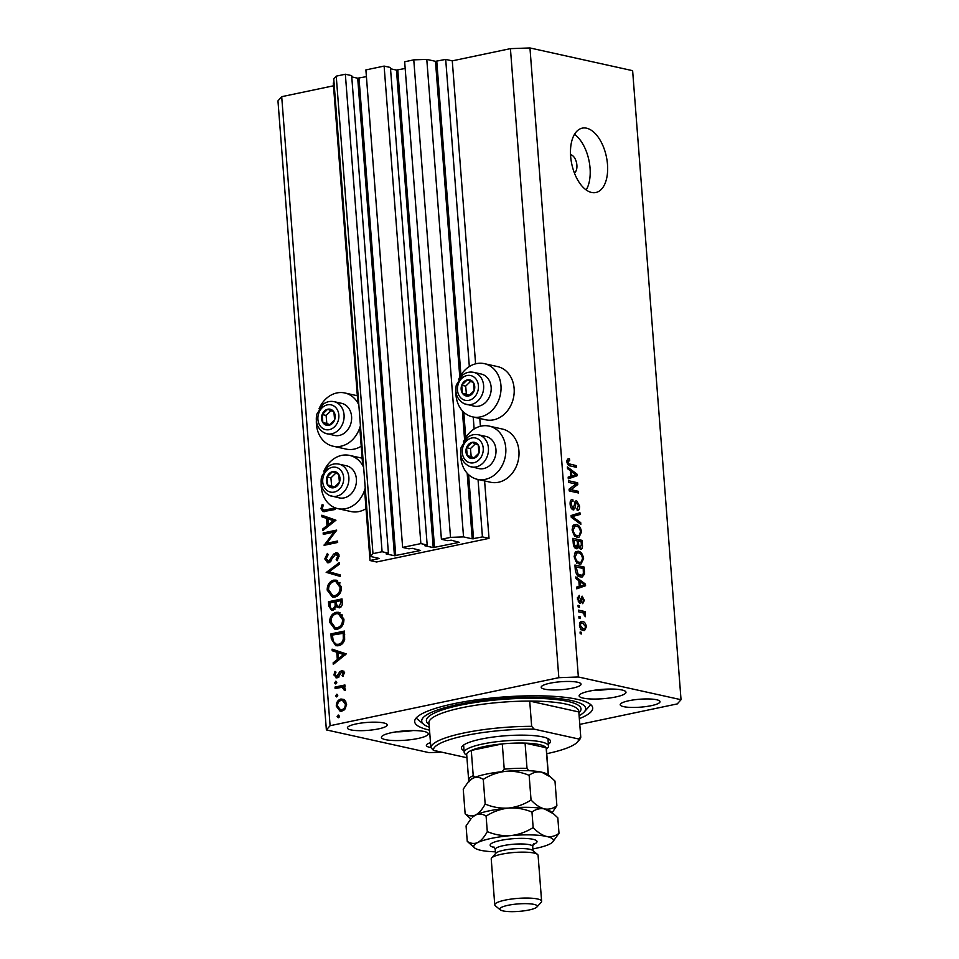 <?xml version="1.0" encoding="UTF-8"?>
<svg xmlns="http://www.w3.org/2000/svg" width="959" height="959" viewBox="0 0 959 959"><rect width="100%" height="100%" fill="white"/><g stroke="black" fill="none" stroke-linecap="round" stroke-linejoin="round"><path stroke-width="1.44" d="M370.018 560.524L376.599 561.986L489.018 538.371L482.437 536.908L472.224 538.826L463.533 536.908L450.514 537.376L441.404 539.282L447.721 540.684L451.162 540.193L459.337 542.338L433.216 547.589L424.801 545.731L427.175 545L420.857 543.597L402.636 547.421L408.954 548.824L412.394 548.332L420.569 550.478L394.449 555.729L386.033 553.87L388.407 553.139L382.09 551.737L372.979 553.655L370.498 556.448L379.344 558.462L370.018 560.524L364.6 490.157M334.056 82.846L333.276 83.013L357.899 403.08M359.793 427.714L362.706 465.523M388.407 553.139L351.665 75.629L345.348 74.227L336.237 76.145L333.756 78.938L370.498 556.448M336.237 76.145L372.979 553.655M345.348 74.227L382.09 551.737M366.41 76.624L357.707 78.218L351.761 76.9M427.175 545L390.433 67.49L384.115 66.087L365.894 69.911L402.636 547.421M384.115 66.087L420.857 543.597M405.178 68.473L396.475 70.079L390.529 68.76M579.787 724.381L677.294 703.906L681.034 699.71L632.628 70.678L529.955 47.95L510.428 48.645L452.276 60.861L445.695 59.398L435.482 61.316L426.791 59.398L413.773 59.854L404.662 61.772L441.404 539.282M413.773 59.854L450.514 537.376M426.791 59.398L463.533 536.908M445.695 59.398L469.335 366.554M473.219 417.009L474.142 428.997M478.026 479.452L482.437 536.908M452.276 60.861L475.592 363.833M479.8 418.484L480.399 426.276M484.607 480.927L489.018 538.371M455.909 391.656A27.26 22.321 -77.5 0 0 472.583 416.877L485.745 419.802A27.26 22.321 -77.5 0 0 493.693 419.814A27.26 22.321 -77.5 0 0 514.132 393.238A27.26 22.321 -77.5 0 0 497.529 366.578L484.367 363.653A27.26 22.321 -77.5 0 0 476.431 363.641A27.26 22.321 -77.5 0 0 458.606 379.5M472.583 416.877A27.26 22.321 -77.5 0 0 480.531 416.901A27.26 22.321 -77.5 0 0 500.97 390.325A27.26 22.321 -77.5 0 0 484.367 363.653M463.401 441.943A27.26 22.321 102.5 0 1 481.226 426.084A27.26 22.321 102.5 0 1 489.174 426.108L502.336 429.021A27.26 22.321 102.5 0 1 518.939 455.681A27.26 22.321 102.5 0 1 498.488 482.257A27.26 22.321 102.5 0 1 490.552 482.245L477.39 479.332A27.26 22.321 102.5 0 1 460.716 454.098M489.174 426.108A27.26 22.321 102.5 0 1 505.777 452.768A27.26 22.321 102.5 0 1 485.326 479.344A27.26 22.321 102.5 0 1 477.39 479.332M361.219 446.211A27.26 22.321 102.5 0 1 354.123 449.124A27.26 22.321 102.5 0 1 346.187 449.112L333.025 446.199A27.26 22.321 102.5 0 1 316.35 420.965M360.428 425.592A27.26 22.321 102.5 0 1 340.96 446.211A27.26 22.321 102.5 0 1 333.025 446.199M319.035 408.81A27.26 22.321 102.5 0 1 336.861 392.95A27.26 22.321 102.5 0 1 344.808 392.974A27.26 22.321 102.5 0 1 358.834 404.866M321.157 483.408A27.26 22.321 -77.5 0 0 337.832 508.642L350.994 511.555A27.26 22.321 -77.5 0 0 358.93 511.567A27.26 22.321 -77.5 0 0 366.026 508.654M337.832 508.642A27.26 22.321 -77.5 0 0 345.767 508.654A27.26 22.321 -77.5 0 0 365.235 488.035M363.641 467.321A27.26 22.321 -77.5 0 0 349.615 455.417A27.26 22.321 -77.5 0 0 341.668 455.393A27.26 22.321 -77.5 0 0 323.842 471.253M574.357 172.884A9.398 5.059 78.1 0 0 576.886 165.152A9.398 5.059 78.1 0 0 570.545 154.747M607.491 164.409A32.894 17.694 78.1 0 0 582.305 128.134A32.894 17.694 78.1 0 0 570.641 156.245A32.894 17.694 78.1 0 0 595.827 192.519A32.894 17.694 78.1 0 0 607.491 164.409M586.189 189.978A32.894 17.694 78.1 0 0 590.049 168.077A32.894 17.694 78.1 0 0 574.501 134.344M621.935 689.977A23.495 4.687 -4.4 0 1 625.987 692.242A23.495 4.687 -4.4 0 1 609.612 698.008A23.495 4.687 -4.4 0 1 583.168 698.116A23.495 4.687 -4.4 0 1 579.128 695.85A23.495 4.687 -4.4 0 1 595.503 690.084A23.495 4.687 -4.4 0 1 621.935 689.977M610.595 689.041A23.495 4.687 -4.4 0 1 593.849 690.324M385.458 739.641A23.495 4.687 175.6 0 0 411.902 739.533A23.495 4.687 175.6 0 0 428.277 733.767A23.495 4.687 175.6 0 0 424.226 731.501A23.495 4.687 175.6 0 0 397.781 731.609A23.495 4.687 175.6 0 0 381.418 737.375A23.495 4.687 175.6 0 0 385.458 739.641M396.127 731.849A23.495 4.687 175.6 0 0 412.885 730.566M579.344 718.639A89.283 17.801 175.6 0 0 592.722 707.958A89.283 17.801 175.6 0 0 577.354 699.339A89.283 17.801 175.6 0 0 476.887 699.77A89.283 17.801 175.6 0 0 414.672 721.659A89.283 17.801 175.6 0 0 429.536 730.159M430.495 742.638A19.971 3.98 175.6 0 0 426.359 745.443A19.971 3.98 175.6 0 0 429.8 747.361A19.971 3.98 175.6 0 0 430.939 747.588M623.626 706.651A19.971 3.98 175.6 0 0 646.102 706.555A19.971 3.98 175.6 0 0 660.02 701.664A19.971 3.98 175.6 0 0 656.579 699.734A19.971 3.98 175.6 0 0 634.115 699.83A19.971 3.98 175.6 0 0 620.197 704.721A19.971 3.98 175.6 0 0 623.626 706.651M544.652 689.173A19.971 3.98 175.6 0 0 567.129 689.077A19.971 3.98 175.6 0 0 581.046 684.175A19.971 3.98 175.6 0 0 577.606 682.245A19.971 3.98 175.6 0 0 555.129 682.34A19.971 3.98 175.6 0 0 541.212 687.243A19.971 3.98 175.6 0 0 544.652 689.173M350.814 729.883A19.971 3.98 175.6 0 0 373.291 729.787A19.971 3.98 175.6 0 0 387.208 724.884A19.971 3.98 175.6 0 0 383.768 722.954A19.971 3.98 175.6 0 0 361.291 723.05A19.971 3.98 175.6 0 0 347.386 727.953A19.971 3.98 175.6 0 0 350.814 729.883M333.912 532.149L323.267 534.391L323.147 532.952L336.717 530.099L326.875 543.262L337.556 541.02L337.676 542.458L324.106 545.311L333.912 532.149L335.182 532.437M337.736 553.211L335.602 552.732C337.604 552.576 338.755 553.667 339.066 556.028L337.1 560.799L336.165 559.672L337.664 556.16L335.77 554.17L328.817 562.741L327.606 562.753L324.801 558.929L327.391 553.415L328.182 554.626L326.192 558.629L328.733 561.303L333.6 554.074L336.741 552.732M330.627 561.878L327.99 561.291L330.603 561.71M338.971 554.746L335.77 554.17M326.192 572.511L339.222 562.657L339.342 564.204L329.057 571.804L340.169 574.909L340.289 576.455L326.18 572.307M327.199 590.121C327.175 584.882 329.309 581.562 333.612 580.159L336.213 580.147L341.452 586.992C341.5 592.302 339.342 595.647 334.979 597.037L332.389 597.061L327.199 590.121L328.661 590.444M329.668 622.259C329.644 617.021 331.79 613.7 336.094 612.298L338.683 612.298L343.921 619.13C343.981 624.441 341.824 627.785 337.46 629.176L334.859 629.2L329.668 622.259L331.131 622.583M332.09 649.147L346.247 653.918L333.264 664.395L333.145 662.825L337.316 659.54L336.753 652.252L332.21 650.729L332.09 649.147M338.899 715.258L338.143 715.078L339.366 716.181L338.347 717.764L337.112 716.661L338.551 715.078M510.428 48.645L558.833 677.677L330.1 725.711L326.372 729.907L429.045 752.635L441.799 752.18M333.492 85.807L281.706 96.679L330.1 725.711M340.936 699.003L344.581 699.878L346.571 704.002L345.276 708.809L341.872 711.158L340.049 711.17L336.297 706.16C336.273 702.396 337.82 700.01 340.936 699.003L344.065 699.507M337.304 694.448L336.537 694.28L337.772 695.371L336.741 696.953L335.506 695.85L336.945 694.268M335.123 688.502L335.015 687.064L344.928 684.978L345.036 686.416L343.574 686.728L345.432 689.245L345.192 690.576L341.872 687.339L335.123 688.502M345.048 688.011L341.872 687.339M336.297 681.465L335.542 681.298L336.777 682.4L335.746 683.971L334.511 682.868L335.95 681.286M343.238 671.072L341.356 670.653L344.185 673.074L343.01 676.371L342.075 675.58L342.962 673.326L341.512 672.079L338.527 676.97L337.029 677.845L333.9 675.004L334.991 671.36L335.986 672.127L335.123 674.668L336.873 676.407L339.87 671.516L342.387 670.641M344.617 672.667L341.512 672.079M337.029 677.845L335.986 677.845M338.995 676.994L336.357 676.407L338.659 676.802M338.551 645.695L335.794 645.731L331.299 638.886L330.915 633.899L344.485 631.058L344.641 639.497C343.658 643.021 341.62 645.083 338.551 645.695M328.781 606.112L328.446 601.761L342.015 598.907L342.255 602.048C342.639 604.997 341.644 606.939 339.282 607.862L336.261 606.615L333.025 610.427L331.682 610.439L328.781 606.112L330.28 606.448M321.792 515.235L335.962 520.21L322.955 530.483L322.835 528.912L327.007 525.616L326.444 518.339L321.912 516.805L321.792 515.235M322.332 508.462L323.663 510.188L335.027 508.054L335.135 509.493L323.015 511.662L320.929 508.678L322.2 504.47L323.303 505.093L322.332 508.462M575.891 484.007L568.567 482.389L568.435 480.711L577.642 482.749L577.786 484.535L570.965 489.689L578.301 491.308L578.433 492.974L569.214 490.936L569.083 489.15L575.891 484.007M573.074 501.233C571.732 501.149 571.12 502.264 571.216 504.602L573.038 508.198L574.477 504.566C574.513 502.013 575.244 500.754 576.671 500.79L579.56 506.016C579.704 509.049 578.912 510.5 577.186 510.344L576.934 508.654L578.481 505.837L576.779 502.456L575.88 502.78L575.208 507.886L573.194 509.876C571.432 509.193 570.413 507.311 570.125 504.218C569.982 500.862 570.881 499.303 572.823 499.531L573.074 501.233L570.221 501.737M571.948 499.531L571.216 499.867M571.444 508.534L573.398 508.21L571.504 508.606M577.917 510.344L577.186 510.344M576.779 502.456L574.645 503.031M573.842 509.888L573.194 509.876M580.842 524.345L571.24 517.249L571.108 515.522L579.955 512.753L580.087 514.48L572.247 516.541L580.71 522.619L580.842 524.345M571.204 516.721L573.65 516.218L571.204 516.757M572.091 529.836L573.182 525.424L576.215 524.489C578.936 524.909 580.71 527.39 581.55 531.933L578.936 537.292L577.306 537.244L573.866 534.882L572.091 529.836M574.153 556.556L575.232 552.132L578.265 551.209C580.998 551.617 582.772 554.098 583.599 558.653L580.986 564.012L579.356 563.964L575.927 561.59L574.153 556.556M578.828 580.674L575.975 578.661L575.832 576.922L585.446 584.103L585.565 585.721L576.755 588.826L576.623 587.088L579.26 586.285L578.828 580.674M581.526 633.983L580.207 633.695L580.075 632.029L581.394 632.317L581.526 633.983M681.034 699.71L578.361 676.982L558.833 677.677M529.955 47.95L578.361 676.982M583.324 630.483C581.334 630.255 580.039 628.505 579.44 625.208L581.226 621.444L582.557 621.492C584.51 621.744 585.781 623.494 586.381 626.754L584.582 630.531L583.324 630.483M580.327 618.543L579.02 618.243L578.888 616.577L580.207 616.865L580.327 618.543M581.993 612.549L578.517 611.782L578.385 610.104L585.086 611.59L585.218 613.269L584.151 613.029L585.493 615.258L585.254 616.757L583.384 613.149L581.993 612.549M579.464 607.275L578.145 606.975L578.025 605.309L579.332 605.597L579.464 607.275M579.5 597.025L578.373 599.159L579.572 601.545L582.149 596.174L584.343 600.298L582.712 603.679L583.384 600.142L582.401 597.865L581.645 600.058C581.657 602.276 581.07 603.343 579.871 603.259L577.402 598.824L579.248 595.323L579.5 597.025L577.414 597.433M578.217 601.832L580.159 601.305M582.401 597.865L580.543 598.56M580.411 576.91C577.714 576.599 575.999 574.213 575.28 569.766L574.921 565.031L584.139 567.069L584.51 574.117L582.221 576.982L580.411 576.91M576.323 548.728C574.525 548.188 573.506 546.366 573.242 543.262L572.871 538.311L582.077 540.361L582.461 545.335C582.664 548.033 582.005 549.339 580.483 549.231L578.421 547.014L576.323 548.728L577.114 548.752M581.082 549.243L580.483 549.231M570.365 470.689L567.512 468.675L567.368 466.937L576.982 474.118L577.102 475.736L568.291 478.841L568.16 477.103L570.797 476.299L570.365 470.689M569.454 458.786L567.32 459.229L569.454 458.786L569.694 460.476L567.932 461.926L568.747 463.748L576.335 465.642L576.455 467.309L570.209 465.93C568.483 465.858 567.368 464.42 566.841 461.615L568.172 458.738M569.694 460.476L566.829 460.847M281.706 96.679L277.966 100.875L326.372 729.907M580.123 632.58L581.394 632.317M580.255 621.983L582.557 621.492M579.775 622.703L580.663 623.314M585.422 626.946L586.381 626.754M582.425 629.212L582.161 630.075M581.046 629.236L583.12 628.804C584.487 629.296 585.254 628.529 585.41 626.491L582.688 623.17L579.512 623.566M579.476 625.664L580.399 625.472L583.12 628.804L584.187 628.84L580.315 629.655M582.688 623.17C581.322 622.667 580.555 623.434 580.399 625.472M578.936 617.14L580.207 616.865M581.286 612.393L585.086 611.59M583.42 613.173L584.151 613.029M584.283 615.51L585.493 615.258M578.061 605.872L579.332 605.597M577.462 599.351L578.373 599.159M583.408 600.49L584.343 600.298M584.007 584.403L585.446 584.103M581.622 585.553L581.693 586.536L585.565 585.721M581.693 586.536L576.707 588.287M582.748 583.563L579.955 581.466L580.303 585.973L584.546 584.702L582.748 583.563M578.912 581.681L579.955 581.466M579.26 586.201L580.303 585.973M575.052 566.733L576.059 566.949M580.327 567.872L584.139 567.069M583.072 574.417L584.51 574.117M580.507 575.592L579.943 576.791M583.192 568.495L576.131 566.937L578.001 574.105L581.825 575.316L583.396 573.554L583.192 568.495M575.088 567.153L576.131 566.937M577.953 575.736L580.303 575.244M576.683 574.381L578.001 574.105M575.304 570.018L576.347 569.802M575.616 551.761L578.265 551.209M575.148 552.24L576.527 552.959M582.545 558.869L583.599 558.653M579.404 562.573L578.756 563.796M582.533 558.426C581.873 554.937 580.483 553.079 578.385 552.875L577.126 552.828L575.232 556.771C575.868 560.188 577.21 562.022 579.26 562.298L581.286 562.058L582.533 558.426M576.683 563.149L581.286 562.058M577.006 562.765L579.26 562.298M574.201 556.987L575.232 556.771M573.002 540.013L573.997 540.241M577.306 540.972L582.077 540.361M574.765 547.781L578.421 547.014M574.944 546.606L576.335 548.344M578.816 547.829L580.207 547.529L581.346 544.52L581.13 541.787L578.385 541.176L578.816 545.791L580.651 547.541L578.864 547.925M577.342 541.391L578.385 541.176M577.51 546.067L578.816 545.791M574.465 547.409L576.191 547.05L577.534 544.017L577.306 540.936L574.069 540.229L574.561 545.18L576.671 547.062L574.549 547.517M573.026 540.444L574.069 540.229M573.554 545.395L574.561 545.18M573.29 543.753L574.321 543.537M573.554 525.053L576.215 524.489M573.086 525.52L574.477 526.239M580.495 532.161L581.55 531.933M577.354 535.865L576.707 537.076M580.471 531.718C579.811 528.217 578.433 526.371 576.323 526.155L575.076 526.119L573.17 530.063C573.818 533.468 575.16 535.314 577.198 535.578L579.236 535.35L580.471 531.718M574.621 536.429L579.236 535.35M574.944 536.057L577.198 535.578M572.139 530.279L573.17 530.063M576.107 513.964L576.215 515.295L580.087 514.48M576.215 515.295L571.192 516.637M578.996 522.979L580.71 522.619M570.185 504.818L571.216 504.602M578.505 506.244L579.56 506.016M571.54 508.654L575.208 507.886M573.842 483.552L577.642 482.749M574.213 485.278L577.786 484.535M569.155 490.061L570.965 489.689M574.501 492.111L578.301 491.308M575.544 474.417L576.982 474.118M573.158 475.568L573.23 476.551L577.102 475.736M573.23 476.551L568.243 478.301M574.285 473.578L571.492 471.48L571.84 475.988L576.083 474.717L574.285 473.578M570.449 471.696L571.492 471.48M570.797 476.215L571.84 475.988M566.901 462.142L567.932 461.926M567.488 464.012L568.747 463.748M572.523 466.434L576.335 465.642M339.162 717.116L337.112 716.661M341.416 711.23L339.714 709.504M337.58 706.447L336.297 706.16M341.752 700.37L343.574 699.591M343.957 710.199L341.752 709.72C344.125 708.953 345.324 707.131 345.348 704.254L342.471 700.442L341.044 700.442C338.671 701.209 337.496 703.031 337.52 705.896L340.373 709.72L343.718 710.379M345.779 701.269L342.471 700.442M346.595 704.529L345.348 704.254M340.373 709.72L341.752 709.72M337.568 696.306L335.506 695.85M337.664 687.963L335.015 687.064M337.64 687.639L345.012 686.093M345.288 690.276L344.077 690M345.432 689.509L344.197 689.233M336.573 683.323L334.511 682.868M343.358 675.855L342.075 675.58M344.185 673.602L342.962 673.326M337.412 677.725L336.705 676.491M335.242 675.292L333.9 675.004M339.102 676.107L337.784 675.819M339.93 674.093L338.671 673.817M342.423 672.175L339.87 671.516M342.507 672.091L343.993 671.24M334.787 663.196L333.145 662.825M338.959 659.9L337.316 659.54M339.39 653.007L336.753 652.252M339.378 652.839L332.21 650.729M334.847 651.305L334.751 650.046M345.348 654.853L338.203 652.743L338.647 658.485L343.61 654.565L338.203 652.743M340.289 658.845L338.647 658.485M345.252 654.925L343.61 654.565M333.576 634.81L330.915 633.899M333.552 634.486L344.569 632.173M337.172 645.863L334.919 643.681M344.641 633.108L332.425 635.05L333.264 641.415L336.309 644.292L340.757 644.904M344.689 639.245L343.298 638.934L343.202 632.784M340.924 644.808L338.443 644.256C341.008 643.705 342.627 641.931 343.298 638.934M336.309 644.292L338.443 644.256M336.669 613.664L338.719 612.885L336.094 612.298M338.719 612.885L339.989 612.741M336.225 629.332L333.66 627.042M339.75 628.265L337.352 627.737C340.853 626.551 342.579 623.806 342.543 619.502L338.299 613.736L336.201 613.736C332.725 614.923 331.011 617.644 331.059 621.911L335.29 627.749L339.546 628.397M342.615 615.079L338.299 613.736M343.957 619.814L342.543 619.502M335.29 627.749L337.352 627.737M331.107 602.672L328.446 601.761M331.083 602.348L342.099 600.034M339.426 607.826L336.261 606.615M333.073 610.415L331.934 608.917M337.688 606.927L337.796 606.172M340.889 602.6L340.733 600.646L336.381 601.557L336.465 602.528C336.405 604.973 337.292 606.268 339.15 606.424L340.889 602.6L342.303 602.923M342.171 600.969L340.733 600.646M341.068 606.843L338.371 606.424L341.008 606.999M335.063 602.815L334.991 601.856L329.944 602.911L330.112 604.961C330.052 607.479 330.999 608.821 332.917 608.989L335.135 605.848L335.063 602.815L336.513 603.127M336.429 602.168L334.991 601.856M337.772 606.436L335.135 605.848M334.883 609.421L332.15 608.989L334.787 609.564M334.2 581.526L336.249 580.746L333.612 580.159M336.249 580.746L337.508 580.603M333.744 597.181L331.191 594.892M337.28 596.126L334.871 595.599C338.371 594.412 340.109 591.667 340.061 587.352L335.818 581.598L333.732 581.598C330.256 582.784 328.529 585.505 328.589 589.773L332.809 595.611L337.065 596.258M340.133 582.94L335.818 581.598M341.488 587.675L340.061 587.352M332.809 595.611L334.871 595.599M328.817 572.883L329.944 572.043M340.277 576.299L328.829 573.086M326.276 559.253L324.801 558.929M331.406 560.751L330.016 560.44M335.159 554.41L333.6 554.074M336.237 554.65L338.227 553.319M337.736 560.02L336.165 559.672M339.078 556.472L337.664 556.16M328.973 562.705L327.858 561.255M325.808 533.863L323.147 532.952M325.784 533.528L335.986 531.394M337.652 542.135L329.512 543.849L326.875 543.262M324.849 545.156L324.082 544.988M327.439 544.604L328.242 543.561M324.49 529.272L322.835 528.912M328.649 525.988L327.007 525.616M329.093 519.095L326.444 518.339M329.081 518.915L321.912 516.805M324.538 517.392L324.442 516.122M335.051 520.929L327.894 518.831L328.338 524.573L333.3 520.653L327.894 518.831M329.98 524.933L328.338 524.573M334.943 521.013L333.3 520.653M323.663 510.188L326.3 510.763L335.111 509.169M324.562 511.662L323.722 510.2M322.44 509.001L320.929 508.678M325.604 424.957A8.223 6.737 -77.5 0 0 329.093 425.269A8.223 6.737 -77.5 0 0 334.607 419.934A8.223 6.737 -77.5 0 0 333.9 411.914A8.223 6.737 -77.5 0 0 327.678 409.229A8.223 6.737 -77.5 0 0 322.164 414.564A8.223 6.737 -77.5 0 0 322.871 422.583A8.223 6.737 -77.5 0 0 325.604 424.957M326.156 423.962L329.093 425.269L334.607 419.934L333.9 411.914L327.678 409.229L322.164 414.564L322.871 422.583L326.156 423.962M334.044 401.653C330.184 400.886 326.575 401.737 323.219 404.195L316.77 414.252C315.151 422.991 317.801 429.248 324.717 433.06L334.463 435.446A16.447 13.474 -77.5 0 0 350.85 423.53A16.447 13.474 -77.5 0 0 343.574 403.967A16.447 13.474 -77.5 0 0 341.572 403.319L334.044 401.653A16.447 13.474 102.5 0 1 336.046 402.3A16.447 13.474 102.5 0 1 343.322 421.864A16.447 13.474 102.5 0 1 326.935 433.78A16.447 13.474 102.5 0 1 324.933 433.132M331.059 410.656L326.108 415.439L326.815 423.458L329.74 424.717M326.108 415.439L322.164 414.564M326.815 423.458L322.871 422.583M465.175 395.647A8.223 6.737 -77.5 0 0 468.651 395.959A8.223 6.737 -77.5 0 0 474.166 390.625A8.223 6.737 -77.5 0 0 473.458 382.605A8.223 6.737 -77.5 0 0 467.237 379.92A8.223 6.737 -77.5 0 0 461.723 385.254A8.223 6.737 -77.5 0 0 462.43 393.274A8.223 6.737 -77.5 0 0 465.175 395.647M465.714 394.652L468.651 395.959L474.166 390.625L473.458 382.605L467.237 379.92L461.723 385.254L462.43 393.274L465.714 394.652M473.602 372.344C469.742 371.577 466.134 372.428 462.777 374.885L456.328 384.943C454.722 393.669 457.371 399.939 464.276 403.751L474.022 406.137A16.447 13.474 -77.5 0 0 490.421 394.221A16.447 13.474 -77.5 0 0 483.132 374.657A16.447 13.474 -77.5 0 0 481.142 374.01L473.602 372.344A16.447 13.474 102.5 0 1 475.604 372.991A16.447 13.474 102.5 0 1 482.892 392.555A16.447 13.474 102.5 0 1 466.494 404.47A16.447 13.474 102.5 0 1 464.504 403.823M470.617 381.346L465.678 386.129L466.386 394.149L469.299 395.408M465.678 386.129L461.723 385.254M466.386 394.149L462.43 393.274M469.97 458.09A8.223 6.737 -77.5 0 0 473.458 458.402A8.223 6.737 -77.5 0 0 478.973 453.068A8.223 6.737 -77.5 0 0 478.265 445.048A8.223 6.737 -77.5 0 0 472.044 442.363A8.223 6.737 -77.5 0 0 466.53 447.697A8.223 6.737 -77.5 0 0 467.237 455.717A8.223 6.737 -77.5 0 0 469.97 458.09M470.521 457.095L473.458 458.402L478.973 453.068L478.265 445.048L472.044 442.363L466.53 447.697L467.237 455.717L470.521 457.095M478.409 434.787C474.549 434.019 470.941 434.871 467.584 437.328L461.135 447.385C459.529 456.112 462.178 462.382 469.083 466.194L478.829 468.579A16.447 13.474 -77.5 0 0 495.228 456.664A16.447 13.474 -77.5 0 0 487.939 437.1A16.447 13.474 -77.5 0 0 485.937 436.453L478.409 434.787A16.447 13.474 102.5 0 1 480.411 435.434A16.447 13.474 102.5 0 1 487.687 454.998A16.447 13.474 102.5 0 1 471.301 466.913A16.447 13.474 102.5 0 1 469.299 466.266M475.424 443.789L470.473 448.572L471.181 456.592L474.106 457.851M470.473 448.572L466.53 447.697M471.181 456.592L467.237 455.717M330.411 487.4A8.223 6.737 -77.5 0 0 333.9 487.711A8.223 6.737 -77.5 0 0 339.414 482.377A8.223 6.737 -77.5 0 0 338.707 474.357A8.223 6.737 -77.5 0 0 332.485 471.684A8.223 6.737 -77.5 0 0 326.971 477.007A8.223 6.737 -77.5 0 0 327.678 485.026A8.223 6.737 -77.5 0 0 330.411 487.4M330.963 486.405L333.9 487.711L339.414 482.377L338.707 474.357L332.485 471.684L326.971 477.007L327.678 485.026L330.963 486.405M338.851 464.096C334.991 463.329 331.382 464.18 328.014 466.637L321.577 476.695C319.958 485.434 322.608 491.703 329.524 495.503L339.27 497.889A16.447 13.474 -77.5 0 0 355.657 485.985A16.447 13.474 -77.5 0 0 348.381 466.41A16.447 13.474 -77.5 0 0 346.379 465.774L338.851 464.096A16.447 13.474 102.5 0 1 340.853 464.743A16.447 13.474 102.5 0 1 348.129 484.319A16.447 13.474 102.5 0 1 331.742 496.223A16.447 13.474 102.5 0 1 329.74 495.575M335.866 473.099L330.915 477.882L331.622 485.901L334.547 487.16M330.915 477.882L326.971 477.007M331.622 485.901L327.678 485.026M464.048 750.741A44.641 8.895 -4.4 0 1 462.274 746.198A44.641 8.895 -4.4 0 1 497.002 736.572A44.641 8.895 -4.4 0 1 542.83 736.92A44.641 8.895 -4.4 0 1 549.435 739.497A44.641 8.895 -4.4 0 1 548.38 744.244M466.757 755.416L465.199 754.134A42.292 8.427 -4.4 0 1 464.18 752.491A42.292 8.427 -4.4 0 1 493.645 742.122A42.292 8.427 -4.4 0 1 541.236 741.918A42.292 8.427 -4.4 0 1 548.524 745.994L547.985 739.113A42.292 8.427 175.6 0 0 547.829 738.514M578.828 711.95A75.186 14.996 175.6 0 0 578.84 711.338A75.186 14.996 175.6 0 0 565.906 704.074A75.186 14.996 175.6 0 0 529.716 701.077L578.828 711.95L580.77 737.207A75.186 14.996 -4.4 0 1 579.452 739.749L577.33 742.122A72.836 14.517 175.6 0 0 578.613 738.981L580.77 737.207M579.116 715.69A82.234 16.399 175.6 0 0 584.235 711.962A82.234 16.399 175.6 0 0 571.54 700.561A82.234 16.399 175.6 0 0 471.133 702.12A82.234 16.399 175.6 0 0 423.674 724.309A82.234 16.399 175.6 0 0 429.308 727.222M423.674 724.309L416.29 718.243A89.283 17.801 -4.4 0 1 416.098 718.087M428.925 722.247A75.186 14.996 175.6 0 1 529.716 701.077L531.658 726.335A75.186 14.996 -4.4 0 0 430.867 747.505L428.925 722.247A75.186 14.996 175.6 0 0 428.913 722.87A75.186 14.996 175.6 0 0 429.021 723.482M531.658 726.335L534.175 729.152A72.836 14.517 175.6 0 0 433.384 750.322L466.937 757.742M546.75 753.69A72.836 14.517 175.6 0 0 577.33 742.122M534.175 729.152L578.613 738.981M430.867 747.505L433.384 750.322M590.768 704.649A89.283 17.801 -4.4 0 1 590.612 704.829L584.235 711.962M463.712 744.987A42.292 8.427 175.6 0 0 463.653 745.599L464.18 752.491M502.013 771.707L504.23 769.166A39.942 7.96 -4.4 0 1 527.018 768.351L525.076 743.105L546.139 747.768L548.08 773.014A39.942 7.96 -4.4 0 1 548.296 773.733L546.354 748.476A39.942 7.96 175.6 0 0 546.139 747.768A39.942 7.96 175.6 0 0 539.473 744.616A39.942 7.96 175.6 0 0 525.076 743.105A39.942 7.96 175.6 0 0 502.288 743.908A39.942 7.96 175.6 0 0 471.277 750.429A39.942 7.96 175.6 0 0 466.697 754.601L468.639 779.859A39.942 7.96 -4.4 0 1 473.219 775.675L475.304 777.186M548.524 745.994A42.292 8.427 -4.4 0 1 547.769 747.78L546.414 749.291M504.23 769.166L502.288 743.908L471.277 750.429L473.219 775.675M527.018 768.351L528.649 770.676M541.619 901.256L538.083 855.344A23.495 4.687 175.6 0 0 537.519 854.433L532.593 850.381A18.796 3.752 175.6 0 0 529.812 849.29A18.796 3.752 175.6 0 0 510.512 849.147A18.796 3.752 175.6 0 0 495.887 853.198L491.643 857.957A23.495 4.687 175.6 0 0 491.224 858.94L494.76 904.864A23.495 4.687 -4.4 0 1 511.123 899.098A23.495 4.687 -4.4 0 1 537.567 898.991A23.495 4.687 -4.4 0 1 541.619 901.256A23.495 4.687 -4.4 0 1 541.2 902.239L536.944 906.998A18.796 3.752 175.6 0 0 534.043 904.397A18.796 3.752 175.6 0 0 511.099 904.745A18.796 3.752 175.6 0 0 500.25 909.827A18.796 3.752 175.6 0 0 503.031 910.906A18.796 3.752 175.6 0 0 522.331 911.05A18.796 3.752 175.6 0 0 536.944 906.998M537.519 854.433A23.495 4.687 175.6 0 0 534.031 853.066A23.495 4.687 175.6 0 0 509.912 852.887A23.495 4.687 175.6 0 0 491.643 857.957M500.25 909.827L495.323 905.775A23.495 4.687 -4.4 0 1 494.76 904.864M483.276 779.403C490.121 775.004 497.613 772.307 505.741 771.336C513.82 770.856 521.612 772.187 529.14 775.34C532.904 772.463 537.052 771.396 541.595 772.163L550.67 777.066L554.985 781.07L556.879 805.716C553.127 808.605 548.968 809.672 544.424 808.905C539.833 807.634 535.374 804.673 531.046 799.998C524.189 804.409 516.697 807.094 508.57 808.065C500.502 808.557 492.698 807.214 485.17 804.062L483.276 779.403C479.824 777.15 476.323 776.766 472.787 778.252L468.256 781.897L463.245 789.185L465.139 813.843L470.797 818.95M531.046 799.998L529.14 775.34M485.17 804.062C482.341 809.36 479.152 813.004 475.616 814.994C472.08 816.481 468.591 816.097 465.139 813.843M552.144 812.693L556.879 805.716M553.271 813.604L550.346 811.206A39.942 7.96 175.6 0 0 544.424 808.905A39.942 7.96 175.6 0 0 508.57 808.065A39.942 7.96 175.6 0 0 475.616 814.994A39.942 7.96 175.6 0 0 472.355 817.2L475.616 814.994C479.152 813.508 482.653 813.879 486.105 816.133C492.95 811.734 500.442 809.036 508.57 808.065C516.649 807.586 524.441 808.916 531.969 812.081C535.721 809.192 539.881 808.125 544.424 808.905L553.499 813.795L557.814 817.799L559.001 833.275C555.249 836.152 551.089 837.219 546.546 836.452A39.942 7.96 175.6 0 0 510.691 835.613A39.942 7.96 175.6 0 0 477.738 842.541A39.942 7.96 175.6 0 0 474.729 847.984A39.942 7.96 175.6 0 0 480.639 850.285A39.942 7.96 175.6 0 0 495.395 851.82M550.49 776.91L547.517 774.476A39.942 7.96 175.6 0 0 541.595 772.163A39.942 7.96 175.6 0 0 505.741 771.336A39.942 7.96 175.6 0 0 472.787 778.252A39.942 7.96 -4.4 0 0 469.526 780.47L468.256 781.897M532.868 848.931A39.942 7.96 175.6 0 0 549.447 844.196A39.942 7.96 175.6 0 0 552.708 841.978A39.942 7.96 175.6 0 0 546.546 836.452C541.967 835.193 537.508 832.232 533.156 827.545C526.311 831.956 518.819 834.642 510.691 835.613C502.612 836.104 494.82 834.762 487.292 831.609C484.463 836.907 481.274 840.552 477.738 842.541C474.202 844.028 470.713 843.644 467.261 841.391L466.062 825.915L471.085 818.626M552.708 841.978L559.001 833.275M467.261 841.391L474.729 847.984M487.292 831.609L486.105 816.133M533.156 827.545L531.969 812.081M357.707 78.218L394.449 555.729M359.014 78.17L395.755 555.681M396.475 70.079L433.216 547.589M397.781 70.031L434.523 547.541M435.482 61.316L459.781 377.067M462.37 410.788L464.576 439.51M467.177 473.231L472.224 538.826M436.777 61.268L460.931 375.089M463.784 412.226L465.738 437.532M468.591 474.669L473.53 538.79M580.351 600.334L581.645 600.058M583.432 571.816L584.487 571.6M581.406 545.563L582.461 545.335M577.558 544.34L578.601 544.125M572.127 517.908L573.758 517.56M574.393 505.417L575.472 505.201M567.92 464.671L570.006 464.24M332.797 639.209L331.299 638.886M344.737 634.235L343.298 633.923M333.217 557.371L331.958 557.095M328.625 510.536L326 509.948M324.094 429.141A12.683 10.393 -77.5 0 0 337.976 421.397A12.683 10.393 -77.5 0 0 332.665 405.357A12.683 10.393 -77.5 0 0 318.784 413.113A12.683 10.393 -77.5 0 0 324.094 429.141M463.665 399.831A12.683 10.393 -77.5 0 0 477.546 392.075A12.683 10.393 -77.5 0 0 472.236 376.048A12.683 10.393 -77.5 0 0 458.354 383.792A12.683 10.393 -77.5 0 0 463.665 399.831M468.471 462.274A12.683 10.393 -77.5 0 0 482.353 454.53A12.683 10.393 -77.5 0 0 477.031 438.491A12.683 10.393 -77.5 0 0 463.149 446.247A12.683 10.393 -77.5 0 0 468.471 462.274M328.901 491.583A12.683 10.393 -77.5 0 0 342.783 483.839A12.683 10.393 -77.5 0 0 337.472 467.8A12.683 10.393 -77.5 0 0 323.591 475.556A12.683 10.393 -77.5 0 0 328.901 491.583M429.093 724.393A77.535 15.464 -4.4 0 1 471.396 703.103A77.535 15.464 -4.4 0 1 567.668 701.377A77.535 15.464 -4.4 0 1 578.9 712.861M494.496 847.504A23.495 4.687 -4.4 0 1 494.209 847.444A23.495 4.687 -4.4 0 1 500.43 840.456A23.495 4.687 -4.4 0 1 532.976 839.293A23.495 4.687 -4.4 0 1 533.096 844.531M533.6 843.872L532.689 846.521A18.796 3.752 175.6 0 0 529.452 844.699A18.796 3.752 175.6 0 0 508.306 844.795A18.796 3.752 175.6 0 0 495.204 849.398L493.909 846.929M362.142 458.186L349.615 455.417M579.835 601.557L578.253 601.892M581.825 575.316L577.941 576.131M577.126 552.828L574.489 553.391M575.076 526.119L572.439 526.671M576.347 502.444L574.693 502.792M357.335 395.743L344.808 392.974M548.176 775.016L548.296 773.733M469.251 781.669L468.639 779.859M495.527 853.606L495.204 849.398M533.012 850.729L532.689 846.521"/></g></svg>
